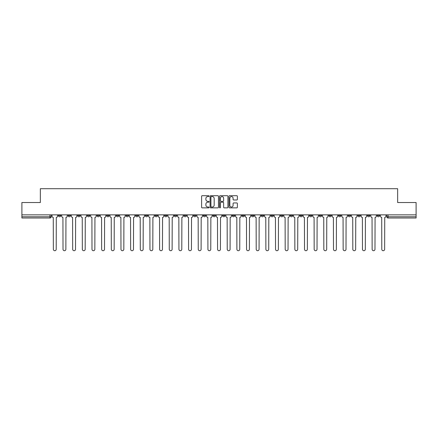 <?xml version="1.0" encoding="UTF-8"?>
<svg xmlns="http://www.w3.org/2000/svg" width="438" height="438" viewBox="0 0 438 438"><rect width="100%" height="100%" fill="white"/><g stroke="black" fill="none" stroke-linecap="round" stroke-linejoin="round"><path stroke-width="0.66" d="M209.09 196.131A0.427 0.427 0 0 0 208.669 195.709L202.208 195.709A0.608 0.608 0 0 0 201.6 196.317L201.6 207.256A0.608 0.608 0 0 0 202.208 207.864L208.669 207.864A0.427 0.427 0 0 0 209.09 207.437A0.427 0.427 0 0 0 208.669 207.015L207.831 207.015A1.944 1.944 0 0 1 205.887 205.066L205.887 204.157A1.944 1.944 0 0 1 207.831 202.214L208.669 202.214A0.427 0.427 0 0 0 209.09 201.787A0.427 0.427 0 0 0 208.669 201.36L207.831 201.36A1.944 1.944 0 0 1 205.887 199.416L205.887 198.502A1.944 1.944 0 0 1 207.831 196.558L208.669 196.558A0.427 0.427 0 0 0 209.09 196.131M377.151 214.85L377.151 215.534L379.626 215.534A1.237 1.237 0 0 1 378.388 216.772A1.237 1.237 0 0 1 377.151 215.534L377.151 214.85M319.192 214.85L319.192 215.534L321.667 215.534A1.237 1.237 0 0 1 320.43 216.772A1.237 1.237 0 0 1 319.192 215.534L319.192 214.85M309.529 214.85L309.529 215.534L312.009 215.534A1.237 1.237 0 0 1 310.772 216.772A1.237 1.237 0 0 1 309.529 215.534L309.529 214.85M251.571 214.85L251.571 215.534L254.051 215.534A1.237 1.237 0 0 1 252.808 216.772A1.237 1.237 0 0 1 251.571 215.534L251.571 214.85M241.913 214.85L241.913 215.534L244.388 215.534A1.237 1.237 0 0 1 243.15 216.772A1.237 1.237 0 0 1 241.913 215.534L241.913 214.85M232.249 214.85L232.249 215.534L234.73 215.534A1.237 1.237 0 0 1 233.492 216.772A1.237 1.237 0 0 1 232.249 215.534L232.249 214.85M212.934 214.85L212.934 215.534L215.408 215.534A1.237 1.237 0 0 1 214.171 216.772A1.237 1.237 0 0 1 212.934 215.534L212.934 214.85M193.612 215.534L193.612 214.85L193.612 215.534A1.237 1.237 0 0 0 194.85 216.772A1.237 1.237 0 0 1 193.612 215.534L196.087 215.534A1.237 1.237 0 0 1 194.85 216.772A1.237 1.237 0 0 0 196.087 215.534L196.087 214.85L196.087 215.534M183.949 215.534L183.949 214.85L183.949 215.534A1.237 1.237 0 0 0 185.192 216.772A1.237 1.237 0 0 1 183.949 215.534L186.429 215.534A1.237 1.237 0 0 1 185.192 216.772M174.291 215.534L174.291 214.85L174.291 215.534A1.237 1.237 0 0 0 175.529 216.772A1.237 1.237 0 0 1 174.291 215.534L176.771 215.534A1.237 1.237 0 0 1 175.529 216.772A1.237 1.237 0 0 0 176.771 215.534L176.771 214.85L176.771 215.534M164.633 214.85L164.633 215.534L167.108 215.534A1.237 1.237 0 0 1 165.871 216.772A1.237 1.237 0 0 1 164.633 215.534L164.633 214.85M154.97 214.85L154.97 215.534L157.45 215.534A1.237 1.237 0 0 1 156.213 216.772A1.237 1.237 0 0 1 154.97 215.534L154.97 214.85M145.312 214.85L145.312 215.534L147.787 215.534A1.237 1.237 0 0 1 146.549 216.772A1.237 1.237 0 0 1 145.312 215.534L145.312 214.85M135.654 215.534L135.654 214.85L135.654 215.534A1.237 1.237 0 0 0 136.891 216.772A1.237 1.237 0 0 1 135.654 215.534L138.129 215.534A1.237 1.237 0 0 1 136.891 216.772M116.333 215.534L116.333 214.85L116.333 215.534A1.237 1.237 0 0 0 117.57 216.772A1.237 1.237 0 0 1 116.333 215.534L118.807 215.534A1.237 1.237 0 0 1 117.57 216.772A1.237 1.237 0 0 0 118.807 215.534L118.807 214.85L118.807 215.534M106.675 215.534L106.675 214.85L106.675 215.534A1.237 1.237 0 0 0 107.912 216.772A1.237 1.237 0 0 1 106.675 215.534L109.15 215.534A1.237 1.237 0 0 1 107.912 216.772A1.237 1.237 0 0 0 109.15 215.534L109.15 214.85L109.15 215.534M97.012 215.534L97.012 214.85L97.012 215.534A1.237 1.237 0 0 0 98.249 216.772A1.237 1.237 0 0 1 97.012 215.534L99.492 215.534A1.237 1.237 0 0 1 98.249 216.772A1.237 1.237 0 0 0 99.492 215.534L99.492 214.85L99.492 215.534M87.354 215.534L87.354 214.85L87.354 215.534A1.237 1.237 0 0 0 88.591 216.772A1.237 1.237 0 0 1 87.354 215.534L89.828 215.534A1.237 1.237 0 0 1 88.591 216.772M77.69 215.534L77.69 214.85L77.69 215.534A1.237 1.237 0 0 0 78.933 216.772A1.237 1.237 0 0 1 77.69 215.534L80.17 215.534A1.237 1.237 0 0 1 78.933 216.772A1.237 1.237 0 0 0 80.17 215.534L80.17 214.85L80.17 215.534M68.032 215.534L68.032 214.85L68.032 215.534A1.237 1.237 0 0 0 69.27 216.772A1.237 1.237 0 0 1 68.032 215.534L70.507 215.534A1.237 1.237 0 0 1 69.27 216.772A1.237 1.237 0 0 0 70.507 215.534L70.507 214.85L70.507 215.534M236.761 199.991A0.608 0.608 0 0 0 237.369 199.383L237.369 196.317A0.608 0.608 0 0 0 236.761 195.709L229.589 195.709A0.608 0.608 0 0 0 228.981 196.317L228.981 207.256A0.608 0.608 0 0 0 229.589 207.864L236.761 207.864A0.608 0.608 0 0 0 237.369 207.256L237.369 203.55A0.608 0.608 0 0 0 236.761 202.942L233.695 202.942A0.608 0.608 0 0 0 233.087 203.55L233.087 205.389A1.626 1.626 0 0 1 231.461 207.015A1.626 1.626 0 0 1 229.835 205.389L229.835 198.184A1.626 1.626 0 0 1 231.461 196.558A1.626 1.626 0 0 1 233.087 198.184L233.087 199.383A0.608 0.608 0 0 0 233.695 199.991L236.761 199.991M21.9 214.85L21.9 202.531L40.351 202.531L40.351 188.718L397.649 188.718L397.649 202.531L416.1 202.531L416.1 214.85L21.9 214.85L21.9 216.772L51.191 216.772L51.191 214.85L51.191 216.772A1.237 1.237 0 0 1 49.948 218.009L21.9 218.009L21.9 216.772M218.469 196.317A0.608 0.608 0 0 0 217.861 195.709L210.689 195.709A0.608 0.608 0 0 0 210.081 196.317L210.081 207.256A0.608 0.608 0 0 0 210.689 207.864L217.861 207.864A0.608 0.608 0 0 0 218.469 207.256L218.469 196.317M220.139 195.709L227.311 195.709A0.608 0.608 0 0 1 227.919 196.317L227.919 207.256A0.608 0.608 0 0 1 227.311 207.864L224.245 207.864A0.608 0.608 0 0 1 223.632 207.256L223.632 202.821A0.608 0.608 0 0 0 223.024 202.214L220.993 202.214A0.608 0.608 0 0 0 220.385 202.821L220.385 207.437A0.427 0.427 0 0 1 219.958 207.864A0.427 0.427 0 0 1 219.531 207.437L219.531 196.317A0.608 0.608 0 0 1 220.139 195.709M386.809 214.85L386.809 216.772L416.1 216.772L416.1 218.009L388.052 218.009A1.237 1.237 0 0 1 386.809 216.772A1.237 1.237 0 0 0 388.052 218.009L388.052 214.85M416.1 214.85L416.1 216.772M379.626 214.85L379.626 215.534A1.237 1.237 0 0 1 378.388 216.772M369.968 214.85L369.968 215.534A1.237 1.237 0 0 1 368.73 216.772A1.237 1.237 0 0 1 367.493 215.534L369.968 215.534M367.493 214.85L367.493 215.534M360.31 214.85L360.31 215.534A1.237 1.237 0 0 1 359.067 216.772A1.237 1.237 0 0 1 357.83 215.534L360.31 215.534M357.83 214.85L357.83 215.534M350.646 214.85L350.646 215.534A1.237 1.237 0 0 1 349.409 216.772A1.237 1.237 0 0 1 348.172 215.534A1.237 1.237 0 0 0 349.409 216.772M348.172 214.85L348.172 215.534L350.646 215.534M340.988 214.85L340.988 215.534A1.237 1.237 0 0 1 339.751 216.772A1.237 1.237 0 0 1 338.508 215.534L340.988 215.534M338.508 214.85L338.508 215.534M331.325 214.85L331.325 215.534A1.237 1.237 0 0 1 330.088 216.772A1.237 1.237 0 0 1 328.85 215.534L331.325 215.534M328.85 214.85L328.85 215.534M321.667 214.85L321.667 215.534M312.009 214.85L312.009 215.534L312.009 214.85M302.346 214.85L302.346 215.534A1.237 1.237 0 0 1 301.109 216.772A1.237 1.237 0 0 1 299.871 215.534L302.346 215.534M299.871 214.85L299.871 215.534M292.688 214.85L292.688 215.534A1.237 1.237 0 0 1 291.451 216.772A1.237 1.237 0 0 1 290.213 215.534L292.688 215.534M290.213 214.85L290.213 215.534M283.03 214.85L283.03 215.534A1.237 1.237 0 0 1 281.787 216.772A1.237 1.237 0 0 1 280.55 215.534L283.03 215.534M280.55 214.85L280.55 215.534M273.367 214.85L273.367 215.534A1.237 1.237 0 0 1 272.129 216.772A1.237 1.237 0 0 1 270.892 215.534L273.367 215.534M270.892 214.85L270.892 215.534M263.709 214.85L263.709 215.534A1.237 1.237 0 0 1 262.471 216.772A1.237 1.237 0 0 1 261.229 215.534L263.709 215.534M261.229 214.85L261.229 215.534M254.051 214.85L254.051 215.534A1.237 1.237 0 0 1 252.808 216.772M244.388 214.85L244.388 215.534M234.73 215.534L234.73 214.85L234.73 215.534A1.237 1.237 0 0 1 233.492 216.772M225.066 214.85L225.066 215.534A1.237 1.237 0 0 1 223.829 216.772A1.237 1.237 0 0 1 222.592 215.534A1.237 1.237 0 0 0 223.829 216.772A1.237 1.237 0 0 0 225.066 215.534L222.592 215.534L222.592 214.85M215.408 215.534L215.408 214.85L215.408 215.534A1.237 1.237 0 0 1 214.171 216.772M205.75 214.85L205.75 215.534A1.237 1.237 0 0 1 204.508 216.772A1.237 1.237 0 0 1 203.27 215.534A1.237 1.237 0 0 0 204.508 216.772M203.27 214.85L203.27 215.534L205.75 215.534M186.429 214.85L186.429 215.534L186.429 214.85M167.108 215.534L167.108 214.85L167.108 215.534A1.237 1.237 0 0 1 165.871 216.772M157.45 215.534L157.45 214.85L157.45 215.534A1.237 1.237 0 0 1 156.213 216.772M147.787 215.534L147.787 214.85L147.787 215.534A1.237 1.237 0 0 1 146.549 216.772M138.129 214.85L138.129 215.534L138.129 214.85M128.471 215.534L128.471 214.85L128.471 215.534A1.237 1.237 0 0 1 127.228 216.772A1.237 1.237 0 0 1 125.991 215.534L128.471 215.534A1.237 1.237 0 0 1 127.228 216.772M125.991 214.85L125.991 215.534M89.828 214.85L89.828 215.534L89.828 214.85M60.849 214.85L60.849 215.534A1.237 1.237 0 0 1 59.612 216.772A1.237 1.237 0 0 1 58.374 215.534A1.237 1.237 0 0 0 59.612 216.772A1.237 1.237 0 0 0 60.849 215.534L60.849 214.85M58.374 214.85L58.374 215.534L60.849 215.534M49.948 214.85L49.948 218.009A1.237 1.237 0 0 0 51.191 216.772M211.357 196.558A0.427 0.427 0 0 0 210.93 196.985L210.93 206.588A0.427 0.427 0 0 0 211.357 207.015L212.238 207.015A1.944 1.944 0 0 0 214.182 205.066L214.182 198.502A1.944 1.944 0 0 0 212.238 196.558L211.357 196.558M223.632 198.217A1.626 1.626 0 0 0 222.011 196.591A1.626 1.626 0 0 0 220.385 198.217L220.385 200.752A0.608 0.608 0 0 0 220.993 201.36L223.024 201.36A0.608 0.608 0 0 0 223.632 200.752L223.632 198.217M52.023 216.153L52.023 214.85L52.023 216.153A1.237 1.237 48.4 0 0 53.266 217.39L53.359 249.282A1.423 1.423 48.4 0 0 54.783 250.706A1.423 1.423 48.4 0 0 56.206 249.282L56.299 217.39A1.237 1.237 48.4 0 0 57.537 216.153L57.537 214.85M53.266 217.39L53.359 249.282M56.206 249.282L56.299 217.39M61.687 216.153L61.687 214.85L61.687 216.153A1.237 1.237 48.4 0 0 62.924 217.39L63.017 249.282A1.423 1.423 48.4 0 0 64.441 250.706A1.423 1.423 48.4 0 0 65.864 249.282L65.957 217.39A1.237 1.237 48.4 0 0 67.195 216.153L67.195 214.85M71.345 216.153L71.345 214.85L71.345 216.153A1.237 1.237 48.4 0 0 72.582 217.39L72.675 249.282A1.423 1.423 48.4 0 0 74.099 250.706A1.423 1.423 48.4 0 0 75.528 249.282L75.615 217.39A1.237 1.237 48.4 0 0 76.858 216.153L76.858 214.85M62.924 217.39L63.017 249.282M65.864 249.282L65.957 217.39M72.582 217.39L72.675 249.282M75.528 249.282L75.615 217.39M81.003 216.153L81.003 214.85L81.003 216.153A1.237 1.237 48.4 0 0 82.245 217.39L82.339 249.282A1.423 1.423 48.4 0 0 83.762 250.706A1.423 1.423 48.4 0 0 85.186 249.282L85.279 217.39A1.237 1.237 48.4 0 0 86.516 216.153L86.516 214.85M90.666 216.153L90.666 214.85L90.666 216.153A1.237 1.237 48.4 0 0 91.903 217.39L91.996 249.282A1.423 1.423 48.4 0 0 93.42 250.706A1.423 1.423 48.4 0 0 94.843 249.282L94.936 217.39A1.237 1.237 48.4 0 0 96.174 216.153L96.174 214.85M100.324 216.153L100.324 214.85L100.324 216.153A1.237 1.237 48.4 0 0 101.561 217.39L101.654 249.282A1.423 1.423 48.4 0 0 103.083 250.706A1.423 1.423 48.4 0 0 104.507 249.282L104.6 217.39A1.237 1.237 48.4 0 0 105.837 216.153L105.837 214.85M82.245 217.39L82.339 249.282M85.186 249.282L85.279 217.39M91.903 217.39L91.996 249.282M94.843 249.282L94.936 217.39M101.561 217.39L101.654 249.282M104.507 249.282L104.6 217.39M109.987 216.153L109.987 214.85L109.987 216.153A1.237 1.237 48.4 0 0 111.225 217.39L111.318 249.282A1.423 1.423 48.4 0 0 112.741 250.706A1.423 1.423 48.4 0 0 114.165 249.282L114.258 217.39A1.237 1.237 48.4 0 0 115.495 216.153L115.495 214.85M119.645 216.153L119.645 214.85L119.645 216.153A1.237 1.237 48.4 0 0 120.883 217.39L120.976 249.282A1.423 1.423 48.4 0 0 122.399 250.706A1.423 1.423 48.4 0 0 123.823 249.282L123.916 217.39A1.237 1.237 48.4 0 0 125.158 216.153L125.158 214.85M129.303 216.153L129.303 214.85L129.303 216.153A1.237 1.237 48.4 0 0 130.546 217.39L130.639 249.282A1.423 1.423 48.4 0 0 132.062 250.706A1.423 1.423 48.4 0 0 133.486 249.282L133.579 217.39A1.237 1.237 48.4 0 0 134.816 216.153L134.816 214.85M138.966 216.153L138.966 214.85L138.966 216.153A1.237 1.237 48.4 0 0 140.204 217.39L140.297 249.282A1.423 1.423 48.4 0 0 141.72 250.706A1.423 1.423 48.4 0 0 143.144 249.282L143.237 217.39A1.237 1.237 48.4 0 0 144.474 216.153L144.474 214.85M148.624 216.153L148.624 214.85L148.624 216.153A1.237 1.237 48.4 0 0 149.862 217.39L149.955 249.282A1.423 1.423 48.4 0 0 151.378 250.706A1.423 1.423 48.4 0 0 152.807 249.282L152.895 217.39A1.237 1.237 48.4 0 0 154.138 216.153L154.138 214.85M158.282 216.153L158.282 214.85L158.282 216.153A1.237 1.237 48.4 0 0 159.525 217.39L159.618 249.282A1.423 1.423 48.4 0 0 161.042 250.706A1.423 1.423 48.4 0 0 162.465 249.282L162.558 217.39A1.237 1.237 48.4 0 0 163.796 216.153L163.796 214.85M167.946 216.153L167.946 214.85L167.946 216.153A1.237 1.237 48.4 0 0 169.183 217.39L169.276 249.282A1.423 1.423 48.4 0 0 170.7 250.706A1.423 1.423 48.4 0 0 172.123 249.282L172.216 217.39A1.237 1.237 48.4 0 0 173.453 216.153L173.453 214.85M177.604 216.153L177.604 214.85L177.604 216.153A1.237 1.237 48.4 0 0 178.841 217.39L178.934 249.282A1.423 1.423 48.4 0 0 180.363 250.706A1.423 1.423 48.4 0 0 181.786 249.282L181.879 217.39A1.237 1.237 48.4 0 0 183.117 216.153L183.117 214.85M187.267 216.153L187.267 214.85L187.267 216.153A1.237 1.237 48.4 0 0 188.504 217.39L188.597 249.282A1.423 1.423 48.4 0 0 190.021 250.706A1.423 1.423 48.4 0 0 191.444 249.282L191.537 217.39A1.237 1.237 48.4 0 0 192.775 216.153L192.775 214.85M196.925 216.153L196.925 214.85L196.925 216.153A1.237 1.237 48.4 0 0 198.162 217.39L198.255 249.282A1.423 1.423 48.4 0 0 199.679 250.706A1.423 1.423 48.4 0 0 201.102 249.282L201.195 217.39A1.237 1.237 48.4 0 0 202.438 216.153L202.438 214.85M206.583 216.153L206.583 214.85L206.583 216.153A1.237 1.237 48.4 0 0 207.826 217.39L207.913 249.282A1.423 1.423 48.4 0 0 209.342 250.706A1.423 1.423 48.4 0 0 210.766 249.282L210.859 217.39A1.237 1.237 48.4 0 0 212.096 216.153L212.096 214.85M216.246 216.153L216.246 214.85L216.246 216.153A1.237 1.237 48.4 0 0 217.483 217.39L217.576 249.282A1.423 1.423 48.4 0 0 219 250.706A1.423 1.423 48.4 0 0 220.424 249.282L220.517 217.39A1.237 1.237 48.4 0 0 221.754 216.153L221.754 214.85M225.904 216.153L225.904 214.85L225.904 216.153A1.237 1.237 48.4 0 0 227.141 217.39L227.234 249.282A1.423 1.423 48.4 0 0 228.658 250.706A1.423 1.423 48.4 0 0 230.087 249.282L230.174 217.39A1.237 1.237 48.4 0 0 231.417 216.153L231.417 214.85M235.562 216.153L235.562 214.85L235.562 216.153A1.237 1.237 48.4 0 0 236.805 217.39L236.898 249.282A1.423 1.423 48.4 0 0 238.321 250.706A1.423 1.423 48.4 0 0 239.745 249.282L239.838 217.39A1.237 1.237 48.4 0 0 241.075 216.153L241.075 214.85M245.225 216.153L245.225 214.85L245.225 216.153A1.237 1.237 48.4 0 0 246.463 217.39L246.556 249.282A1.423 1.423 48.4 0 0 247.979 250.706A1.423 1.423 48.4 0 0 249.403 249.282L249.496 217.39A1.237 1.237 48.4 0 0 250.733 216.153L250.733 214.85M254.883 216.153L254.883 214.85L254.883 216.153A1.237 1.237 48.4 0 0 256.12 217.39L256.214 249.282A1.423 1.423 48.4 0 0 257.637 250.706A1.423 1.423 48.4 0 0 259.066 249.282L259.159 217.39A1.237 1.237 48.4 0 0 260.396 216.153L260.396 214.85M114.165 249.282L114.258 217.39M111.225 217.39L111.318 249.282M123.823 249.282L123.916 217.39M120.883 217.39L120.976 249.282M133.486 249.282L133.579 217.39M130.546 217.39L130.639 249.282M143.144 249.282L143.237 217.39M140.204 217.39L140.297 249.282M152.807 249.282L152.895 217.39M149.862 217.39L149.955 249.282M162.465 249.282L162.558 217.39M159.525 217.39L159.618 249.282M172.123 249.282L172.216 217.39M169.183 217.39L169.276 249.282M181.786 249.282L181.879 217.39M178.841 217.39L178.934 249.282M191.444 249.282L191.537 217.39M188.504 217.39L188.597 249.282M201.102 249.282L201.195 217.39M198.162 217.39L198.255 249.282M210.766 249.282L210.859 217.39M207.826 217.39L207.913 249.282M220.424 249.282L220.517 217.39M217.483 217.39L217.576 249.282M230.087 249.282L230.174 217.39M227.141 217.39L227.234 249.282M239.745 249.282L239.838 217.39M236.805 217.39L236.898 249.282M249.403 249.282L249.496 217.39M246.463 217.39L246.556 249.282M259.066 249.282L259.159 217.39M256.12 217.39L256.214 249.282M264.547 216.153L264.547 214.85L264.547 216.153A1.237 1.237 48.4 0 0 265.784 217.39L265.877 249.282A1.423 1.423 48.4 0 0 267.3 250.706A1.423 1.423 48.4 0 0 268.724 249.282L268.817 217.39A1.237 1.237 48.4 0 0 270.054 216.153L270.054 214.85M274.204 216.153L274.204 214.85L274.204 216.153A1.237 1.237 48.4 0 0 275.442 217.39L275.535 249.282A1.423 1.423 48.4 0 0 276.958 250.706A1.423 1.423 48.4 0 0 278.382 249.282L278.475 217.39A1.237 1.237 48.4 0 0 279.718 216.153L279.718 214.85M283.862 216.153L283.862 214.85L283.862 216.153A1.237 1.237 48.4 0 0 285.105 217.39L285.193 249.282A1.423 1.423 48.4 0 0 286.622 250.706A1.423 1.423 48.4 0 0 288.045 249.282L288.138 217.39A1.237 1.237 48.4 0 0 289.376 216.153L289.376 214.85M293.526 216.153L293.526 214.85L293.526 216.153A1.237 1.237 48.4 0 0 294.763 217.39L294.856 249.282A1.423 1.423 48.4 0 0 296.28 250.706A1.423 1.423 48.4 0 0 297.703 249.282L297.796 217.39A1.237 1.237 48.4 0 0 299.034 216.153L299.034 214.85M265.784 217.39L265.877 249.282M268.724 249.282L268.817 217.39M275.442 217.39L275.535 249.282M278.382 249.282L278.475 217.39M285.105 217.39L285.193 249.282M288.045 249.282L288.138 217.39M294.763 217.39L294.856 249.282M297.703 249.282L297.796 217.39M303.184 216.153L303.184 214.85L303.184 216.153A1.237 1.237 48.4 0 0 304.421 217.39L304.514 249.282A1.423 1.423 48.4 0 0 305.938 250.706A1.423 1.423 48.4 0 0 307.361 249.282L307.454 217.39A1.237 1.237 48.4 0 0 308.697 216.153L308.697 214.85M304.421 217.39L304.514 249.282M307.361 249.282L307.454 217.39M312.841 216.153L312.841 214.85L312.841 216.153A1.237 1.237 48.4 0 0 314.084 217.39L314.177 249.282A1.423 1.423 48.4 0 0 315.601 250.706A1.423 1.423 48.4 0 0 317.024 249.282L317.117 217.39A1.237 1.237 48.4 0 0 318.355 216.153L318.355 214.85M314.084 217.39L314.177 249.282M317.024 249.282L317.117 217.39M322.505 216.153L322.505 214.85L322.505 216.153A1.237 1.237 48.4 0 0 323.742 217.39L323.835 249.282A1.423 1.423 48.4 0 0 325.259 250.706A1.423 1.423 48.4 0 0 326.682 249.282L326.775 217.39A1.237 1.237 48.4 0 0 328.013 216.153L328.013 214.85M323.742 217.39L323.835 249.282M326.682 249.282L326.775 217.39M332.163 216.153L332.163 214.85L332.163 216.153A1.237 1.237 48.4 0 0 333.4 217.39L333.493 249.282A1.423 1.423 48.4 0 0 334.917 250.706A1.423 1.423 48.4 0 0 336.346 249.282L336.439 217.39A1.237 1.237 48.4 0 0 337.676 216.153L337.676 214.85M333.4 217.39L333.493 249.282M336.346 249.282L336.439 217.39M341.826 216.153L341.826 214.85L341.826 216.153A1.237 1.237 48.4 0 0 343.063 217.39L343.157 249.282A1.423 1.423 48.4 0 0 344.58 250.706A1.423 1.423 48.4 0 0 346.004 249.282L346.097 217.39A1.237 1.237 48.4 0 0 347.334 216.153L347.334 214.85M343.063 217.39L343.157 249.282M346.004 249.282L346.097 217.39M351.484 216.153L351.484 214.85L351.484 216.153A1.237 1.237 48.4 0 0 352.721 217.39L352.814 249.282A1.423 1.423 48.4 0 0 354.238 250.706A1.423 1.423 48.4 0 0 355.661 249.282L355.755 217.39A1.237 1.237 48.4 0 0 356.997 216.153L356.997 214.85M352.721 217.39L352.814 249.282M355.661 249.282L355.755 217.39M361.142 216.153L361.142 214.85L361.142 216.153A1.237 1.237 48.4 0 0 362.385 217.39L362.472 249.282A1.423 1.423 48.4 0 0 363.901 250.706A1.423 1.423 48.4 0 0 365.325 249.282L365.418 217.39A1.237 1.237 48.4 0 0 366.655 216.153L366.655 214.85M362.385 217.39L362.472 249.282M365.325 249.282L365.418 217.39M370.805 216.153L370.805 214.85L370.805 216.153A1.237 1.237 48.4 0 0 372.043 217.39L372.136 249.282A1.423 1.423 48.4 0 0 373.559 250.706A1.423 1.423 48.4 0 0 374.983 249.282L375.076 217.39A1.237 1.237 48.4 0 0 376.313 216.153L376.313 214.85M372.043 217.39L372.136 249.282M374.983 249.282L375.076 217.39M380.463 216.153L380.463 214.85L380.463 216.153A1.237 1.237 48.4 0 0 381.701 217.39L381.794 249.282A1.423 1.423 48.4 0 0 383.217 250.706A1.423 1.423 48.4 0 0 384.641 249.282L384.734 217.39A1.237 1.237 48.4 0 0 385.977 216.153L385.977 214.85M381.701 217.39L381.794 249.282M384.641 249.282L384.734 217.39"/></g></svg>
